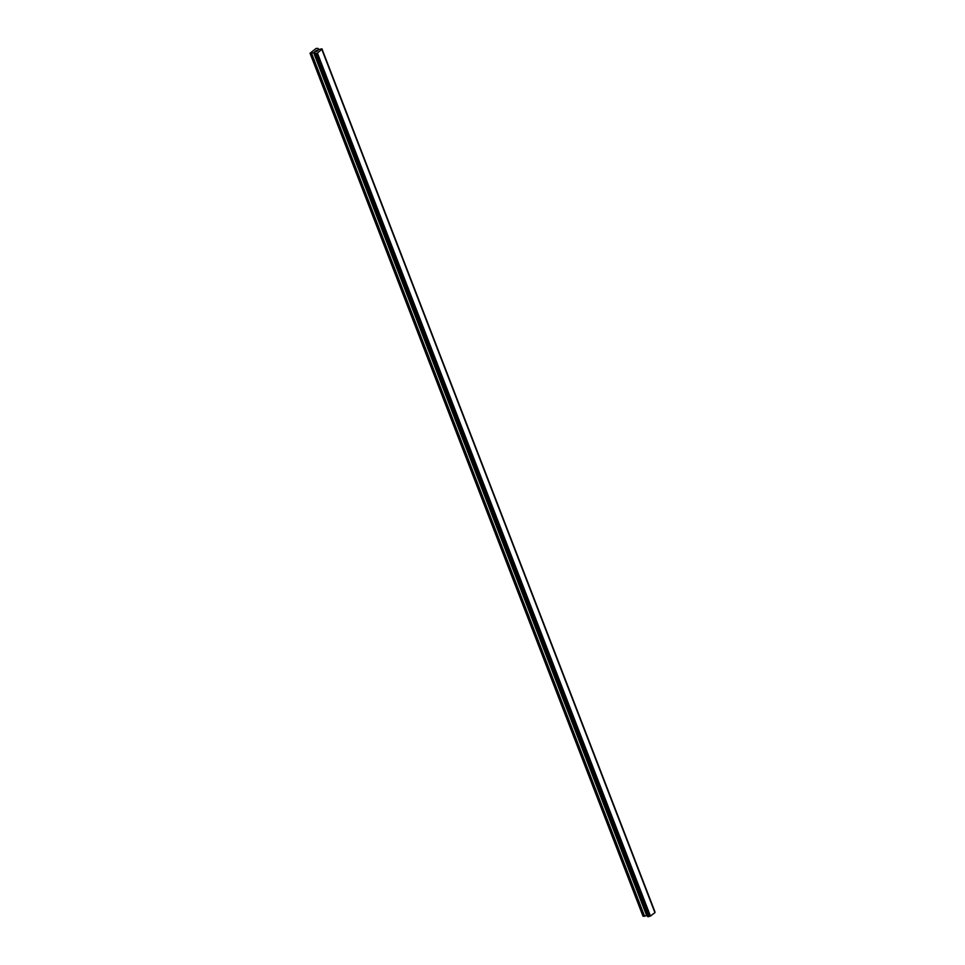 <?xml version="1.0" encoding="UTF-8"?>
<svg xmlns="http://www.w3.org/2000/svg" width="965" height="965" viewBox="0 0 965 965"><rect width="100%" height="100%" fill="white"/><g stroke="black" fill="none" stroke-linecap="round" stroke-linejoin="round"><path stroke-width="1.45" d="M317.847 50.457L317.171 50.964L317.847 50.457M316.713 50.337L318.016 50.409L317.171 50.964M318.016 50.409L315.953 50.831M316.544 51.398L315.531 51.833M315.41 51.314L314.699 51.845L315.41 51.314M314.699 51.845L316.315 51.398M316.387 51.41L315.567 51.615M315.507 51.169L314.614 51.845M321.936 49.191L317.28 53.172L315.181 53.799L314.53 52.689L310.03 53.244L316.098 48.455L317.847 48.371L318.788 49.505L321.948 48.841L654.921 912.154L321.96 49.155M314.53 52.689L314.783 53.365M321.876 48.962L654.958 912.07M318.028 48.467L318.402 49.468L318.028 48.467M647.841 916.714L314.843 53.763L647.768 916.678L650.446 916.062L654.97 912.613L321.984 49.661L654.97 912.613M310.03 53.244L643.016 916.207L647.358 915.628M317.28 53.172L650.265 916.123M317.425 53.111L650.41 916.075M317.449 53.099L650.446 916.062M321.96 49.746L654.946 912.697L321.96 49.722M311.152 53.365L644.15 916.316M311.599 53.304L644.584 916.255M313.661 52.641L646.647 915.592M313.842 52.617L646.827 915.568M315.181 53.799L648.166 916.75M315.483 53.714L648.468 916.678M315.555 53.678L648.54 916.629M315.808 53.594L648.794 916.557M315.893 53.594L648.878 916.545M316.158 53.509L649.143 916.461M321.912 48.913L654.909 911.865M314.783 53.726L647.768 916.678M321.948 48.841L654.933 911.792"/></g></svg>
